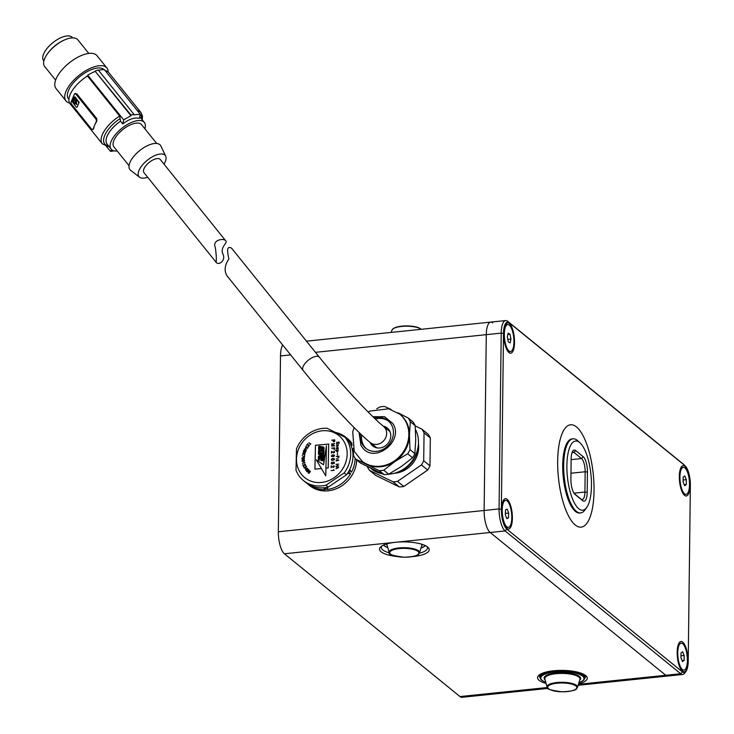 <?xml version="1.0" encoding="UTF-8"?>
<svg xmlns="http://www.w3.org/2000/svg" width="734" height="734" viewBox="0 0 734 734"><rect width="100%" height="100%" fill="white"/><g stroke="black" fill="none" stroke-linecap="round" stroke-linejoin="round"><path stroke-width="1.1" d="M575.254 524.984A51.453 17.497 -95.9 0 1 557.812 469.375A51.453 17.497 -95.9 0 1 570.566 424.775A51.453 17.497 -95.9 0 1 593.265 474.155A51.453 17.497 -95.9 0 1 581.144 527.14A51.453 17.497 -95.9 0 1 575.254 524.984M586.76 507.423L584.98 509.937A37.26 12.671 -95.9 0 1 580.686 512.919L579.686 513.02A37.26 12.671 -95.9 0 1 575.419 511.46A37.26 12.671 -95.9 0 1 562.794 471.191A37.26 12.671 -95.9 0 1 572.025 438.895L573.015 438.794A37.26 12.671 -95.9 0 1 577.832 440.831L580.089 442.923A34.773 11.827 84.1 0 0 566.896 464.925A34.773 11.827 84.1 0 0 578.768 508.754A34.773 11.827 84.1 0 0 586.76 507.423A34.773 11.827 84.1 0 0 590.934 474.393A34.773 11.827 84.1 0 0 580.089 442.923M319.097 453.172A0.89 0.789 129.1 0 1 318.51 452.41L318.556 450.437A0.569 0.505 129.1 0 1 319.235 449.85L323.244 450.621A1.064 0.945 129.1 0 1 323.96 451.529L323.923 453.19A0.706 0.633 129.1 0 1 323.061 453.924L319.116 453.181A0.89 0.789 129.1 0 1 318.785 453.025L318.776 453.016M323.648 450.804L323.63 450.795A1.064 0.945 129.1 0 1 323.648 450.804A1.064 0.945 129.1 0 1 323.969 451.538L323.933 453.199A0.706 0.633 129.1 0 1 323.079 453.933L319.116 453.181M321.602 454.924L318.464 454.318L321.593 454.924L318.428 456.254L318.418 457.218L320.877 456.181L318.4 457.209M318.464 454.318L318.492 453.373L323.171 454.273A1.064 0.945 129.1 0 1 323.877 455.181L323.841 456.832A0.706 0.633 129.1 0 1 322.988 457.566L321.464 457.273A0.89 0.789 129.1 0 1 320.868 456.511L320.877 456.163M323.566 454.456L323.547 454.447A1.064 0.945 129.1 0 1 323.887 455.19L323.85 456.842A0.706 0.633 129.1 0 1 322.997 457.576L321.474 457.282A0.89 0.789 129.1 0 1 321.143 457.126L321.153 457.135M318.593 448.786L318.639 446.813A0.569 0.505 129.1 0 1 319.318 446.226L323.327 446.997A1.064 0.945 129.1 0 1 324.033 447.905L323.978 450.456L323.033 450.272L323.043 447.923L319.666 447.272L319.565 448.676L321.96 448.419L321.923 450.061L319.18 449.538A0.89 0.789 129.1 0 1 318.593 448.786M321.969 448.428L321.932 450.07L319.198 449.557A0.89 0.789 129.1 0 1 318.877 449.401A0.89 0.789 129.1 0 1 318.868 449.401L318.859 449.392M319.593 447.355L319.556 448.676M323.043 447.923L319.685 447.281M323.712 447.171L323.722 447.18A1.064 0.945 129.1 0 1 323.722 447.18A1.064 0.945 129.1 0 1 324.052 447.914L323.978 450.456M323.997 450.465L323.043 450.281M319.299 460.209L319.428 458.199L319.299 460.209L318.345 460.034L318.391 457.796A0.569 0.505 129.1 0 1 319.07 457.209L323.07 457.915A1.064 0.945 129.1 0 1 323.795 458.823L323.749 460.989L322.795 460.824L322.804 458.823L321.776 458.612L321.657 460.631L320.786 460.466L320.795 458.466L319.446 458.209L320.795 458.466M321.657 460.631L320.786 460.466M321.703 458.695L321.648 460.622M321.685 458.686L322.804 458.823M323.483 458.108L323.474 458.089A1.064 0.945 129.1 0 1 323.804 458.842L323.758 460.998L322.795 460.824M319.318 460.218L318.345 460.034M322.887 452.933L319.51 452.282L319.501 450.97L322.969 451.557L322.887 452.933M321.74 456.319L321.767 455.043L322.887 455.172L322.887 456.52L321.776 456.392M322.932 451.538L319.602 450.915L319.51 452.282M322.896 455.181L321.786 455.052L321.749 456.328M337.768 450.162L336.521 450.502L336.732 451.511L336.511 450.493L338.117 450.575L337.723 451.419L336.732 451.511M334.19 458.768L331.942 458.732L331.502 460.044L331.933 458.722L333.777 458.548L334.309 459.392L333.025 460.273L331.484 460.034M337.823 447.501L336.576 447.85L336.787 448.85L336.567 447.841L337.438 447.41L338.172 447.923L337.787 448.758L336.787 448.85M333.218 441.253L333.227 440.088L334.741 439.941L333.236 440.097L333.346 441.62M307.381 468.402L305.509 468.549L306.115 469.402L305.5 468.54L307.399 468.393L306.106 469.411M303.885 453.126L302.839 453.199L302.784 454.273L302.83 453.19L303.582 452.951L304.059 453.759L302.775 454.273M334.264 455.144L332.025 455.098L331.575 456.41L332.016 455.089L333.86 454.924L334.392 455.759L333.108 456.64L331.566 456.401M325.749 475.871L321.419 468.549L314.914 469.154L315.455 445.29L328.722 444.061L328.19 467.916L325.924 468.127L325.768 475.88L326.437 445.767L323.547 464.833L316.299 459.897L321.419 468.54L314.923 469.145L315.464 445.299L328.722 444.07L328.19 467.916L325.924 468.127L326.419 445.758M308.73 471.779L308.445 473.127L308.399 471.99L309.372 471.834L308.73 471.779M304.298 460.053L303.27 460.062L303.142 461.136L302.968 460.695L304.05 459.879L304.179 461.136L303.133 461.126M301.94 458.704L302.179 457.732L301.94 458.704M302.986 457.667L302.188 457.741L303.197 457.869L303.179 458.805L302.032 459.025M303.61 457.732L304.271 457.658L303.61 457.732L303.582 458.888M305.555 448.382L305.023 449.419M334.741 439.941L334.429 441.629L333.199 441.235M321.428 468.558L314.914 469.154L315.464 445.299M309.372 471.834L309.491 472.889L308.445 473.127M304.271 457.658L303.793 458.979L303.601 457.713M305.546 448.364L306.362 450.015L305.014 449.41L305.546 448.364M338.567 467.512L336.924 467.072L336.897 468.255L336.915 467.063L338.576 467.503L336.888 468.264M338.75 464.072L337.484 464.227L337.447 465.971L338.695 465.916L336.007 466.163L337.383 465.98L337.429 464.237L336.053 464.31L337.484 464.227M337.97 458.75L336.163 458.961M336.245 460.466L338.824 460.108L336.099 460.989L336.245 460.466M336.227 456.429L338.943 456.117L338.851 457.713L338.879 456.181L337.658 456.291L337.585 457.236L337.603 456.3L336.227 456.429L337.603 456.309M338.154 450.052L337.356 451.621L336.319 451.098L336.677 450.245L335.466 450.364L338.154 450.052L338.172 450.557M337.374 454.961L337.484 452.795L337.438 454.952M331.291 459.677L332.64 458.466L334.383 459.117L333.034 460.328L331.291 459.677M336.374 448.446L337.19 447.373L338.227 447.905L338.181 448.777L336.392 448.942L336.374 448.446M334.805 439.877L334.621 441.519L333.722 441.886L333.163 440.088L331.759 440.161L334.805 439.877L334.621 441.519M338.282 444.758L338.135 446.006L336.447 446.29L338.099 445.969L338.227 445.382L336.475 444.914L338.163 445.125M306.408 469.925L305.39 469.971L306.06 469.439L305.39 468.494L307.5 468.329L306.133 469.448L306.463 469.907L306.133 469.448M336.557 442.776L336.897 443.786L338.576 441.951L339.246 442.51L338.824 443.657L339.181 442.529L338.594 442.006L336.869 443.841L336.897 442.116L336.658 443.584M306.005 465.824L306.61 466.989L305.445 466.907L305.014 468.063L304.032 467.842L303.867 466.971L304.335 468.044L305.005 468.017L305.335 466.833L306.5 466.916L305.986 465.815L306.592 466.98L305.564 467.154M334.025 470.265L333.566 469.668L334.135 470.31L331.08 470.595L334.025 470.265M304.986 463.98L305.509 464.659L304.968 465.457L302.821 464.851L303.307 466.347L302.729 464.76L304.968 465.393L305.454 464.677L304.986 463.98M333.933 465.861L334.209 466.796L333.291 467.43L331.217 465.952L331.117 467.732L331.162 465.815L333.319 467.365L334.144 466.778L333.484 465.769L334.08 465.989M304.766 462.558L304.271 462.126L304.867 462.585L302.417 463.429L304.399 462.365M331.823 462.172L331.282 462.906L331.676 463.897L333.071 463.512L332.897 462.191L334.309 462.2L334.282 463.549L334.245 462.264L333.08 462.246L333.135 463.539L332.383 464.016L331.217 463.31L331.823 462.172L331.282 462.906M303.922 453.08L303.564 454.447L302.564 454.025L303.096 452.942L304.17 452.997L305.005 453.511L304.748 454.511L304.959 453.529L303.738 452.979L303.885 454.245L302.738 454.318M331.373 456.043L332.713 454.832L334.465 455.484L333.117 456.704L331.373 456.043M304.124 450.382L303.463 451.878L304.61 451.97L304.904 450.74L305.94 451.181L305.482 452.383L305.867 451.217L305.014 450.841L303.931 452.208L303.307 451.208L304.124 450.382L303.491 450.878M334.254 451.337L334.53 452.263L333.612 452.896L331.539 451.419L331.438 453.199L331.484 451.282L333.64 452.832L334.465 452.254L333.805 451.245L334.401 451.456M315.446 445.29L328.722 444.052L328.208 467.925L325.933 468.136M331.575 448.144L334.631 447.804L334.53 449.557L334.566 447.868L333.19 447.997L333.172 449.024L333.126 448.006L331.575 448.144L333.126 448.015M334.475 445.777L331.649 444.978L334.511 443.721L331.676 443.932L334.695 443.648L331.74 445.006L334.649 445.813L331.621 446.098L334.475 445.777M309.051 471.668L309.693 472.54L308.766 473.302L308.124 472.43L308.766 471.457L309.693 470.879L310.409 471.476L309.675 470.934L309.051 471.668M306.509 470.577L307.39 471.714L308.115 470.696L307.207 469.98L308.179 469.191L308.968 470.044L308.17 469.265L307.363 469.916L308.032 470.329L307.95 471.393L306.729 471.613L306.463 470.567L306.766 471.567M303.087 461.163L303.225 460.007L304.078 459.823L304.518 460.484L303.738 461.402L302.28 461.475L302.05 460.392L302.307 461.42L303.537 461.392M310.51 444.345L310.702 443.639L310.528 444.446L308.95 442.63M303.564 457.677L304.316 457.612L304.289 458.86L303.353 458.438L302.72 459.255L301.986 459.071L302.142 457.686L303.362 458.209L303.564 457.677M303.353 458.438L302.738 459.264L301.986 459.071M309.161 445.024L308.5 446.355L307.812 443.85L306.684 445.125L307.858 443.712L308.106 446.116L308.904 446.153L309.152 445.015L309.344 445.52M304.665 455.208L304.472 456.952L302.151 455.64L304.436 456.86L304.665 455.208M306.959 447.382L306.353 447.859L305.564 447.364L306.161 446.043L305.619 447.336L306.362 447.804L306.977 447.254L307.326 448.364L308.106 447.281L307.307 448.492L306.959 447.382M304.665 449.97L304.94 449.437L304.261 449.07L304.968 449.392L305.555 448.245L306.436 450.116L304.986 449.456L304.72 450.006L304.986 449.456M338.713 465.87L336.007 466.163M337.493 464.237L337.457 465.971M337.429 464.246L336.044 464.365M338.833 460.117L337.943 460.695M337.897 460.255L336.099 460.989M338.851 457.713L338.943 456.117M337.594 457.245L337.658 456.291M338.879 456.19L337.677 456.3M338.181 450.566L337.768 451.474L336.704 451.566M335.484 450.373L336.667 450.263M337.484 452.795L337.447 454.97M334.218 459.814L334.236 458.722M334.227 459.823L332.594 460.374M332.603 460.383L331.887 460.319M336.401 448.951L338.181 448.722M338.117 447.676L338.08 448.538M334.64 441.529L333.722 441.886M331.768 440.235L333.163 440.106M338.172 445.134L338.154 446.024L336.447 446.29M336.493 444.978L337.759 444.859M305.436 470.026L306.106 469.494M307.537 468.365L306.151 469.457M338.842 443.666L338.851 441.923M336.961 442.162L336.567 442.786M338.842 441.996L336.869 443.841M304.078 467.806L304.078 466.76M305.583 467.173L304.307 468.09M331.098 470.604L334.144 470.32L333.704 469.916M303.326 466.356L302.821 464.851L304.986 465.466L305.142 464.044M305.124 464.108L304.61 464.09M331.227 465.962L331.117 467.732M332.585 467.099L333.291 467.43M334.089 465.998L334.227 466.806L333.309 467.439M331.172 465.824L332.612 467.044M302.426 463.438L304.876 462.558M334.309 462.2L334.218 463.558M331.3 462.915L331.676 463.897M333.08 462.246L333.144 463.549L331.64 463.952M334.245 462.273L333.089 462.264M304.876 453.41L303.757 452.988M304.931 453.373L304.482 454.594M334.337 455.098L333.86 456.511L331.511 456.438M305.445 452.373L305.94 451.181M303.5 450.887L303.472 451.887M305.867 451.217L305.014 450.841L303.931 452.208M331.557 451.428L331.438 453.199M332.906 452.575L333.612 452.896M334.41 451.465L334.548 452.272L333.631 452.906M331.493 451.291L332.933 452.511M334.594 449.547L334.631 447.804M333.117 449.034L333.19 447.997L334.566 447.878M331.685 443.997L334.484 443.74M334.447 445.777L331.649 445.043M331.64 446.107L334.649 445.758M334.695 443.648L331.759 445.006M308.427 473.191L309.537 472.916M309.399 471.788L309.546 472.925M310.023 471.063L308.794 471.503M310.042 470.999L310.28 471.751M308.188 469.209L308.922 470.081M307.216 469.989L307.766 470.127M307.794 470.081L307.959 471.402L306.729 471.613M308.179 469.283L307.39 469.916M304.353 460.025L304.225 461.181L302.142 461.365M302.289 460.218L302.041 461.016M310.711 443.648L310.528 444.446M303.546 458.933L304.032 459.007M304.326 457.621L304.289 458.86M307.867 443.721L308.271 446.244M306.729 445.171L307.812 443.877M308.252 446.309L308.941 446.199M309.363 445.529L308.95 446.208M302.151 455.64L304.482 456.97L304.72 455.208M305.803 447.667L306.784 447.648M308.115 447.29L307.307 448.492M307.335 448.355L306.977 447.254M306.197 446.107L305.839 447.621M304.252 449.135L304.931 449.437M305.555 448.245L306.445 450.125L304.995 449.465M336.851 467.053L335.988 466.815L336.851 467.053L336.823 468.292L335.979 468.742L338.704 467.521L335.961 468.732M347.164 454.254A27.085 24.112 -50.9 0 0 309.665 435.418A27.085 24.112 -50.9 0 0 308.665 480.164A27.085 24.112 -50.9 0 0 347.164 454.254M344.98 437.216L327.18 428.28A30.158 26.846 -50.9 0 0 296.481 448.942L296.004 470.182A30.158 26.846 -50.9 0 0 303.426 480.522A30.158 26.846 -50.9 0 0 325.924 485.211L344.182 472.916A30.158 26.846 -50.9 0 0 350.668 454.502A30.158 26.846 -50.9 0 0 344.98 437.216L347.301 439.106A30.158 26.846 -50.9 0 1 346.503 474.797L328.245 487.092L325.924 485.211M303.426 480.522L305.748 482.412A30.158 26.846 -50.9 0 0 328.245 487.092M344.182 472.916L346.503 474.797M306.867 483.266A30.158 26.846 -50.9 0 0 307.941 484.192A30.158 26.846 -50.9 0 0 325.501 489.624L323.428 487.835M325.336 487.642L325.217 487.89A30.158 26.846 129.1 0 1 323.566 488.046M327.878 487.183L327.162 489.468L325.217 487.89M327.162 489.468A30.158 26.846 -50.9 0 0 350.641 473.669L347.411 473.522M349.366 470.237L349.558 470.549A30.158 26.846 129.1 0 1 348.696 472.09L348.32 472.109M348.696 472.09L350.641 473.669M349.733 469.503L351.503 472.127L349.558 470.549M351.503 472.127A30.158 26.846 -50.9 0 0 355.173 458.31M352.237 445.088A30.158 26.846 -50.9 0 0 352.109 444.832L351.191 445.85M352.109 444.832L350.081 443.382M349.246 441.877L349.366 441.868A30.158 26.846 129.1 0 1 350.164 443.253M351.953 443.345A30.158 26.846 -50.9 0 0 347.567 438.666L345.998 437.391A30.158 26.846 -50.9 0 1 351.311 443.446L349.366 441.868M345.998 437.391A30.158 26.846 -50.9 0 0 335.924 432.537M307.941 484.192L309.5 485.458A30.158 26.846 -50.9 0 0 339.392 487.293A30.158 26.846 -50.9 0 0 356.724 459.952M225.733 240.835L160.269 159.498A10.469 4.688 141.2 0 0 159.957 159.186A10.469 4.688 141.2 0 0 148.791 162.737A10.469 4.688 141.2 0 0 143.965 172.628L216.108 262.267C218.622 265.873 226.448 260.487 222.705 253.524C220.154 246.863 228.191 242.624 225.733 240.835L225.421 240.532C223.742 238.146 211.851 239.77 215.346 247.587C216.291 254.56 216.548 259.451 216.108 262.267M163.985 164.113A16.873 7.551 141.2 0 0 165.691 156.168A16.873 7.551 141.2 0 0 164.755 154.975A16.873 7.551 141.2 0 0 146.084 161.278A16.873 7.551 141.2 0 0 139.552 177.215A16.873 7.551 141.2 0 0 147.681 177.243M165.691 156.168L160.856 145.974A19.515 8.735 141.2 0 0 159.764 144.589A19.515 8.735 141.2 0 0 138.175 151.874A19.515 8.735 141.2 0 0 130.615 170.306L139.552 177.215M156.691 143.451L141.57 124.661A17.744 7.936 141.2 0 0 122.771 129.597A17.744 7.936 141.2 0 0 113.926 146.91L129.056 165.701M144.873 128.762A21.286 9.524 141.2 0 0 144.332 122.431A21.286 9.524 141.2 0 0 121.771 128.358A21.286 9.524 141.2 0 0 111.164 149.13A21.286 9.524 141.2 0 0 117.229 151.011M98.53 70.336A25.901 11.588 141.2 0 1 104.347 69.638L140.277 114.284A124.193 70.703 -108.6 0 1 139.332 118.367C134.533 117.256 129 119.119 122.734 123.936L120.523 121.183A21.286 9.524 141.2 0 0 107.081 144.066L111.164 149.13M140.277 114.284L133.735 114.798A124.193 70.703 -108.6 0 0 133.845 114.22L131.083 115.146A124.193 70.703 71.4 0 1 130.973 115.733L123.688 119.853A124.193 70.703 71.4 0 1 122.734 123.936M111.687 149.681A124.193 70.703 71.4 0 1 110.485 151.406L114.183 150.874M110.485 151.406L106.329 146.25M108.577 145.919A23.066 10.322 -38.8 0 1 104.714 135.46A23.066 10.322 -38.8 0 1 120.101 118.596L120.523 121.183M120.101 118.596L119.651 116.036L87.429 75.987L87.75 75.207L123.688 119.853M130.973 115.733L95.292 71.4A25.901 11.588 141.2 0 0 87.75 75.207M131.083 115.146L95.292 71.4M133.845 114.22L98.255 69.996A26.617 11.909 141.2 0 0 95.484 70.923M87.429 75.987A24.837 11.12 141.2 0 0 70.097 103.769L102.329 143.818L107.87 146.506M74.96 93.934L76.841 93.851L96.732 118.578L96.842 121.128A24.837 11.12 141.2 0 0 94.658 125.22A24.837 11.12 141.2 0 0 93.567 128.945L92.594 129.579A1.771 1.009 71.4 0 1 91.53 129.083L71.638 104.366A1.771 1.009 71.4 0 1 71.134 101.943L74.409 94.117A1.771 1.009 71.4 0 1 74.84 93.677A1.771 1.009 71.4 0 1 75.905 94.172L95.796 118.89A1.771 1.009 71.4 0 1 96.292 121.312L93.025 129.129A1.771 1.009 71.4 0 1 92.594 129.579M137.331 110.614A24.837 11.12 -38.8 0 1 141.029 112.669L108.797 72.62A24.837 11.12 141.2 0 0 105.1 70.565M104.063 69.62A23.066 10.322 141.2 0 0 79.52 76.831A23.066 10.322 141.2 0 0 68.491 98.952L68.895 99.439M77.189 106.962L79.088 102.43L77.189 106.962M74.464 97.09L75.162 97.026L79.088 102.43M74.712 96.998L78.382 101.907L78.933 101.714M108.201 72.005A26.259 11.753 141.2 0 0 106.916 68.023A26.259 11.753 141.2 0 0 106.127 67.225A26.259 11.753 141.2 0 0 78.125 76.125A26.259 11.753 141.2 0 0 66.005 100.953A26.259 11.753 141.2 0 0 69.62 103.054M76.198 107.118L72.271 101.714L74.162 97.191M78.538 102.622L78.382 101.907M106.916 68.023L96.971 55.665A26.259 11.753 141.2 0 0 96.182 54.866A26.259 11.753 141.2 0 0 68.179 63.766A26.259 11.753 141.2 0 0 56.059 88.594L66.005 100.953M75.483 102.714L76.226 100.494L76.675 104.494L75.061 103.265L76.226 102.595M75.474 100.659L74.418 103.632L73.079 102.356L74.446 98.283L75.785 99.558L75.694 100.586L75.097 100.604L75.648 100.42M75.804 102.09L75.281 101.145L75.804 102.09M76.932 104.347L75.74 103.622L75.74 102.788M76.042 101.375L76.639 100.631M76.593 101.191L76.033 102.531M74.547 103.32L73.51 101.641L74.859 98.411M75.841 101.833L75.666 101.356M88.786 53.417L77.813 39.792A21.286 9.524 141.2 0 0 77.171 39.141A21.286 9.524 141.2 0 0 64.326 40.049A21.286 9.524 141.2 0 0 47.783 53.362A21.286 9.524 141.2 0 0 44.646 66.482L55.619 80.116M64.326 40.049L63.408 40.462A19.341 8.652 141.2 0 0 48.38 52.554L47.783 53.362M72.629 37.865L72.391 37.572A18.451 8.258 141.2 0 0 71.831 37.012A18.451 8.258 141.2 0 0 52.16 43.26A18.451 8.258 141.2 0 0 43.636 60.702L43.875 61.005M303.124 370.395L227.008 275.819C224.026 270.874 224.641 265.268 228.852 259.001C227.806 253.432 225.733 244.991 231.568 248.165L319.437 357.265A10.469 4.688 141.2 0 0 319.116 356.944A10.469 4.688 141.2 0 0 307.959 360.495A10.469 4.688 141.2 0 0 303.124 370.395C324.786 397.397 356.146 431.262 370.248 442.547L376.726 447.813M583.42 674.151A22.35 6.771 0.7 0 1 584.769 676.5L584.236 679.464L583.191 680.601L578.887 682.767M545.784 682.363L542.224 680.62L540.518 678.932L540.059 675.959A22.35 6.771 0.7 0 1 541.463 673.638M679.932 476.935A13.551 4.606 84.1 0 0 686.116 494.312A13.551 4.606 84.1 0 0 689.309 480.357A13.551 4.606 84.1 0 0 683.326 467.347A13.551 4.606 84.1 0 0 679.932 476.935M683.171 477.082L684.776 475.907L686.327 479.651L686.272 484.568L684.657 485.743L683.106 481.999L683.171 477.082M683.519 494.276A13.551 4.606 84.1 0 0 684.519 494.477L686.116 494.312M683.326 467.347L681.73 467.512A13.551 4.606 84.1 0 0 680.794 467.916M683.134 479.981L686.327 479.651M684.262 484.779L686.272 484.568M677.776 652.838A13.551 4.606 84.1 0 0 683.969 670.133A13.551 4.606 84.1 0 0 687.152 656.178A13.551 4.606 84.1 0 0 681.18 643.168A13.551 4.606 84.1 0 0 677.776 652.838M681.014 652.93L682.62 651.728L684.171 655.444L684.125 660.38L682.519 661.582L680.969 657.857L681.014 652.93M681.372 670.096A13.551 4.606 84.1 0 0 682.372 670.298L683.969 670.133M681.18 643.168L679.583 643.333A13.551 4.606 84.1 0 0 678.647 643.736M680.987 655.774L684.171 655.444M682.106 660.582L684.125 660.38M509.424 351.256A13.551 4.606 84.1 0 0 510.543 351.522A13.551 4.606 84.1 0 0 513.736 337.567A13.551 4.606 84.1 0 0 507.754 324.556A13.551 4.606 84.1 0 0 504.423 336.915A13.551 4.606 84.1 0 0 509.424 351.256M508.323 341.888L507.322 337.007L508.148 333.163L509.965 334.199L510.965 339.08L510.148 342.916L508.323 341.888M507.946 351.485A13.551 4.606 84.1 0 0 508.946 351.687L510.543 351.522M507.754 324.556L506.157 324.722A13.551 4.606 84.1 0 0 505.221 325.125M507.873 334.42L509.965 334.199M507.818 339.402L510.965 339.08M509.836 505.432A13.551 4.606 84.1 0 0 505.607 500.386A13.551 4.606 84.1 0 0 502.414 514.341A13.551 4.606 84.1 0 0 508.396 527.351A13.551 4.606 84.1 0 0 511.726 519.489A13.551 4.606 84.1 0 0 509.836 505.432M508.671 513.094L508.469 517.874L506.799 518.654L505.322 514.653L505.524 509.864L507.203 509.084L508.671 513.094L505.377 513.433M505.607 500.386L504.01 500.551A13.551 4.606 84.1 0 0 503.074 500.955M505.799 527.315A13.551 4.606 84.1 0 0 506.799 527.517L508.396 527.351M506.579 518.076L508.469 517.874M427.693 470.044A33.535 29.846 -50.9 0 0 429.977 465.87L423.711 460.768A33.535 29.846 129.1 0 1 421.426 464.943L427.693 470.044L403.783 486.468L397.516 481.366A33.535 29.846 129.1 0 1 393.039 481.825L399.314 486.926L375.744 475.421L369.477 470.32A33.535 29.846 129.1 0 1 367.284 466.604L367.284 466.549M393.039 481.825L369.477 470.32M403.783 486.468A33.535 29.846 129.1 0 1 399.314 486.926M421.426 464.943L397.516 481.366M415.233 425.894L421.867 429.133A33.535 29.846 129.1 0 1 424.05 432.84L430.326 437.941L429.977 465.87M424.05 432.84L423.711 460.768M397.755 472.146A26.965 24.011 -50.9 0 0 418.041 447.199M394.479 473.228A24.589 21.892 -50.9 0 0 418.444 443.776M430.326 437.941A33.535 29.846 129.1 0 0 428.133 434.225L421.867 429.133M383.258 426.133A11.533 10.267 129.1 0 1 387.268 428.032A11.533 10.267 129.1 0 1 389.268 441.501A11.533 10.267 129.1 0 1 372.716 445.923A11.533 10.267 129.1 0 1 370.046 442.382M415.462 429.491A30.158 26.846 129.1 0 1 413.866 458.346A30.158 26.846 129.1 0 1 388.635 474.182L383.781 470.191L395.048 461.429L407.691 453.777L412.581 457.759A33.535 29.846 -50.9 0 0 414.866 453.584L409.976 449.603L409.462 435.078L410.315 421.674L415.215 425.656L415.728 440.18L414.866 453.584M382.359 473.806A30.158 26.846 129.1 0 1 375.863 471.687A30.158 26.846 129.1 0 1 371.248 468.742L370.587 468.2M374.285 418.041A17.744 15.79 129.1 0 1 388.047 420.665A17.744 15.79 129.1 0 1 391.332 424.491A17.744 15.79 129.1 0 1 387.176 446.456A17.744 15.79 129.1 0 1 365.66 448.19A17.744 15.79 129.1 0 1 360.449 433.776M366.303 448.685A17.744 15.79 129.1 0 1 361.688 434.95M375.395 419.105A17.744 15.79 129.1 0 1 388.662 421.188M359.045 432.427L360.935 445.364L362.055 447.015C374.175 464.87 404.773 440.767 392.782 423.49L384.497 416.673L372.936 416.738M412.581 457.759L401.314 466.53L388.671 474.173A33.535 29.846 -50.9 0 1 384.203 474.641L360.633 463.126L355.742 459.154L379.304 470.659L384.203 474.641M409.976 449.603A33.535 29.846 129.1 0 1 407.691 453.777M361.578 460.869A30.158 26.846 -50.9 0 0 398.149 457.943A30.158 26.846 -50.9 0 0 405.223 420.591A30.158 26.846 -50.9 0 0 399.654 414.086L400.278 414.591A30.158 26.846 129.1 0 1 405.856 421.096A30.158 26.846 129.1 0 1 409.462 435.078A30.158 26.846 129.1 0 1 395.048 461.429A30.158 26.846 129.1 0 1 366.835 464.347A30.158 26.846 129.1 0 1 362.22 461.392L354.219 451.318L352.733 431.858L354.173 427.638M383.781 470.191A33.535 29.846 129.1 0 1 379.304 470.659M355.742 459.154A33.535 29.846 129.1 0 1 353.549 455.438L353.146 448.584M391.084 409.453L384.561 406.452A33.535 29.846 129.1 0 0 380.084 406.911L376.726 408.774M415.215 425.656A33.535 29.846 -50.9 0 0 413.022 421.94L408.132 417.958L397.929 412.765M408.132 417.958A33.535 29.846 129.1 0 1 410.315 421.674M580.686 512.919A37.26 12.671 -95.9 0 1 576.419 511.359A37.26 12.671 -95.9 0 1 563.785 471.09A37.26 12.671 -95.9 0 1 573.015 438.794M571.144 458.842A12.423 4.22 -95.9 0 1 572.823 451.052A12.423 4.22 -95.9 0 1 575.676 450.575L583.209 456.695A12.423 4.22 -95.9 0 1 587.448 472.1L587.2 492.386A12.423 4.22 -95.9 0 1 582.668 500.652L575.144 494.532A12.423 4.22 -95.9 0 1 574.961 494.377A12.423 4.22 -95.9 0 1 570.896 479.128L571.144 458.842M574.373 493.725L581.025 499.129A10.643 3.624 84.1 0 0 582.245 499.579A10.643 3.624 84.1 0 0 584.915 492.046L585.163 471.76A10.643 3.624 84.1 0 0 581.521 458.557L573.997 452.438A10.643 3.624 84.1 0 0 572.777 451.997A10.643 3.624 84.1 0 0 572.217 452.19M686.051 671.261A15.964 5.432 84.1 0 0 688.217 661.242L690.364 485.413A15.964 5.432 84.1 0 0 685.143 465.815A15.964 5.432 84.1 0 0 684.905 465.613L509.332 322.822A15.964 5.432 84.1 0 0 503.506 333.456L501.359 509.277A15.964 5.432 84.1 0 0 506.809 529.086L682.381 671.867A15.964 5.432 84.1 0 0 686.051 671.261L684.785 673.05A17.744 6.037 -95.9 0 1 682.739 674.473A17.744 6.037 -95.9 0 1 680.702 673.729L505.13 530.948A17.744 6.037 -95.9 0 1 499.065 508.937L501.212 333.117A17.744 6.037 -95.9 0 1 505.662 320.565A17.744 6.037 -95.9 0 1 507.689 321.308L683.262 464.09A17.744 6.037 -95.9 0 1 683.528 464.319A17.744 6.037 -95.9 0 1 683.785 464.576M503.506 333.456L501.212 333.117L486.284 334.658A17.744 6.037 -95.9 0 1 490.725 322.107A17.744 6.037 84.1 0 0 486.284 334.658L484.128 510.488A17.744 6.037 84.1 0 0 490.193 532.489L665.766 675.28A17.744 6.037 84.1 0 0 667.802 676.014A17.744 6.037 -95.9 0 1 665.766 675.28L680.702 673.729L682.381 671.867M690.107 485.211A15.258 5.193 84.1 0 0 687.162 469.503A15.258 5.193 84.1 0 0 681.391 466.87A15.258 5.193 84.1 0 0 679.556 481.357A15.258 5.193 84.1 0 0 684.317 495.166A15.258 5.193 84.1 0 0 690.107 485.211M514.534 342.429A15.258 5.193 84.1 0 0 511.589 326.722A15.258 5.193 84.1 0 0 505.818 324.089A15.258 5.193 84.1 0 0 503.983 338.576A15.258 5.193 84.1 0 0 508.745 352.384A15.258 5.193 84.1 0 0 514.534 342.429M512.387 518.259A15.258 5.193 84.1 0 0 509.442 502.542A15.258 5.193 84.1 0 0 503.671 499.909A15.258 5.193 84.1 0 0 501.836 514.406A15.258 5.193 84.1 0 0 506.598 528.214A15.258 5.193 84.1 0 0 512.387 518.259M687.96 661.04A15.258 5.193 84.1 0 0 685.005 645.333A15.258 5.193 84.1 0 0 679.244 642.7A15.258 5.193 84.1 0 0 677.409 657.187A15.258 5.193 84.1 0 0 682.17 670.995A15.258 5.193 84.1 0 0 687.96 661.04M594.035 490.743A51.453 17.497 84.1 0 0 567.281 426.105A51.453 17.497 84.1 0 0 566.244 511.02A51.453 17.497 84.1 0 0 594.035 490.743M506.809 529.086L505.13 530.948L490.193 532.489A17.744 6.037 -95.9 0 1 484.128 510.488L499.065 508.937L501.359 509.277M584.714 678.262A23.066 6.991 -179.3 0 0 584.989 675.041M539.885 674.491A23.066 6.991 -179.3 0 0 540.068 677.711M381.863 545.986A23.066 6.991 -179.3 0 0 381.341 547.445A23.066 6.991 -179.3 0 0 382.827 549.959A23.066 6.991 -179.3 0 0 389.286 552.84M419.38 553.207A23.066 6.991 -179.3 0 0 427.463 548.004A23.066 6.991 -179.3 0 0 426.968 546.536M396.488 556.464A24.837 7.523 0.7 0 1 380.863 546.729A24.837 7.523 0.7 0 1 395.598 542.279A24.837 7.523 0.7 0 1 427.959 547.307A24.837 7.523 0.7 0 1 412.095 556.656M546.078 683.418A24.837 7.523 0.7 0 1 538.875 675.243A24.837 7.523 0.7 0 1 562.483 670.39A24.837 7.523 0.7 0 1 585.971 675.812A24.837 7.523 0.7 0 1 578.566 683.813M492.753 322.85A17.744 6.037 84.1 0 0 490.725 322.107L306.482 341.163M290.655 354.889L280.498 355.944A17.744 6.037 -95.9 0 1 282.728 345.053M578.42 684.308L665.766 675.28L490.193 532.489L284.407 553.775A17.744 6.037 -95.9 0 1 278.342 531.765L484.128 510.488L486.284 334.658L315.455 352.329M547.949 688.409L462.016 697.3A17.744 6.037 -95.9 0 1 459.979 696.557L547.28 687.529M284.407 553.775L459.979 696.557M280.498 355.944L278.342 531.765M144.332 122.431L140.249 117.367A21.286 9.524 141.2 0 0 139.717 116.807M140.222 114.559A23.066 10.322 -38.8 0 1 141.745 119.22M119.651 116.036A24.837 11.12 141.2 0 0 102.329 143.818M93.567 128.945L93.025 129.129M96.842 121.128L96.292 121.312M96.732 118.578L95.796 118.89M76.841 93.851L75.905 94.172M75.061 103.265L75.62 103.081M75.189 103.806L75.74 103.622M76.015 100.989L76.565 100.806M72.96 101.824L73.51 101.641M73.079 102.356L73.629 102.173M319.437 357.265C340.062 383.102 371.606 416.958 383.46 426.307A10.469 9.322 129.1 0 1 384.084 440.308A10.469 9.322 129.1 0 1 370.248 442.547M540.05 677.308A22.35 6.771 0.7 0 1 554.5 671.16A22.35 6.771 0.7 0 1 584.75 677.858M578.915 682.675A21.644 6.56 -179.3 0 0 580.071 674.665A21.644 6.56 -179.3 0 0 554.739 672.041A21.644 6.56 -179.3 0 0 545.766 682.271M545.087 679.849A18.286 5.542 0.7 0 1 555.932 673.005A18.286 5.542 0.7 0 1 575.153 674.436A18.286 5.542 0.7 0 1 579.649 680.271M556.161 673.693A17.598 5.331 -179.3 0 0 544.848 679.014L547.114 687.116A15.221 4.615 0.7 0 1 556.904 682.519A15.221 4.615 0.7 0 1 577.447 687.483L579.906 679.436A17.598 5.331 -179.3 0 0 556.161 673.693M557.143 683.207A14.542 4.404 -179.3 0 0 553.069 690.694A14.542 4.404 -179.3 0 0 576.63 688.263A14.542 4.404 -179.3 0 0 557.143 683.207M383.515 545.096A21.644 6.56 -179.3 0 0 387.818 547.683M420.977 548.087A21.644 6.56 -179.3 0 0 425.344 545.61M422.61 544.5A18.286 5.542 0.7 0 1 421.711 545.683M387.148 545.261A18.286 5.542 0.7 0 1 386.277 544.059M386.846 543.885A17.598 5.331 -179.3 0 0 386.91 544.417L389.176 552.519A15.221 4.615 0.7 0 1 397.424 548.115A15.221 4.615 0.7 0 1 412.884 548.573A15.221 4.615 0.7 0 1 419.499 552.895L421.967 544.848A17.598 5.331 -179.3 0 0 422.041 544.316M397.727 548.793A14.542 4.404 -179.3 0 0 396.424 556.409A14.542 4.404 -179.3 0 0 418.857 553.188A14.542 4.404 -179.3 0 0 397.727 548.793M421.252 329.3A15.221 4.615 -179.3 0 0 419.242 328.171A15.221 4.615 -179.3 0 0 402.911 326.318A15.221 4.615 -179.3 0 0 391.892 330.208L391.222 332.401M393.58 328.502A14.542 4.404 0.7 0 1 407.113 325.905A14.542 4.404 0.7 0 1 420.573 328.832M571.135 459.631L581.521 458.557L583.209 456.695M575.676 450.575L573.997 452.438L572.043 452.639M573.997 493.175L584.915 492.046L587.2 492.386M587.448 472.1L585.163 471.76L570.969 473.228M581.025 499.129L582.668 500.652M684.905 465.613L683.262 464.09M509.332 322.822L507.689 321.308M141.029 112.669L142.469 116.146L142.268 119.862M75.584 93.42L74.84 93.677M76.52 107.274L77.07 107.081M74.29 97.062L74.84 96.879M383.46 426.307L389.938 431.574M547.114 687.116C545.564 688.731 550.546 690.299 562.07 691.823C579.759 690.877 575.832 688.162 577.447 687.483M425.573 545.72L420.949 548.17M387.846 547.766L383.286 545.206M389.176 552.519C387.616 554.142 392.607 555.711 404.122 557.234C421.821 556.28 417.885 553.564 419.499 552.895M391.892 330.208L393.204 328.566L396.901 326.979L406.948 325.868L417.251 327.217L421.389 329.282M399.645 414.086L388.662 408.792L369.964 411.068L368.156 412.003M682.739 674.473L578.117 685.29M505.662 320.565L490.725 322.107M685.143 465.815L683.528 464.319"/></g></svg>
